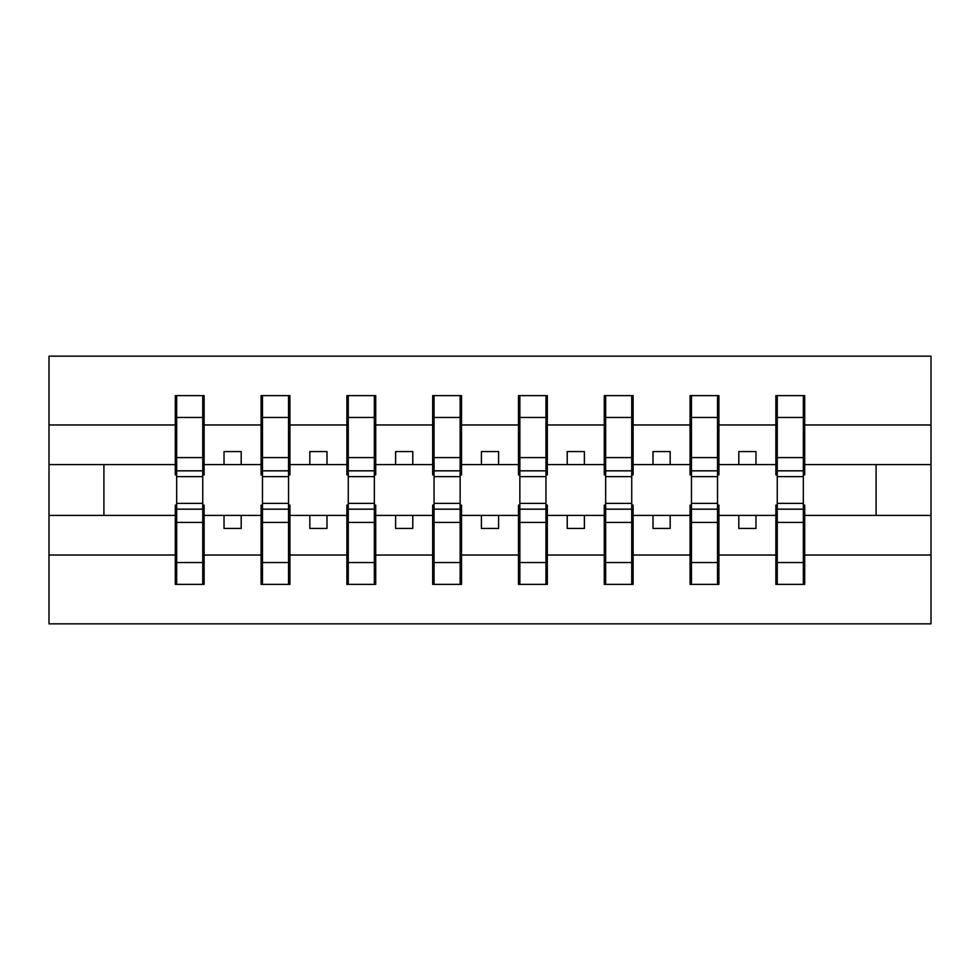<?xml version="1.0" encoding="UTF-8"?>
<svg xmlns="http://www.w3.org/2000/svg" width="980" height="980" viewBox="0 0 980 980"><rect width="100%" height="100%" fill="white"/><g stroke="black" fill="none" stroke-linecap="round" stroke-linejoin="round"><path stroke-width="1.47" d="M176.669 505.104L175.298 505.104L175.298 555.035L49 555.035L49 623.844L931 623.844L931 555.035L804.702 555.035L804.702 584.374L775.878 584.374L777.25 584.374L777.25 489.657M777.25 505.104L775.878 505.104L775.878 515.394L738.81 515.394L738.81 528.441L755.972 528.441L755.972 515.394M775.878 584.374L775.878 515.394M803.331 505.104L804.702 505.104L804.702 555.035M691.451 505.104L690.079 505.104L690.079 515.394L653.011 515.394L653.011 528.441L670.173 528.441L670.173 515.394M775.878 555.035L718.904 555.035L718.904 584.374L690.079 584.374L690.079 515.394M717.532 505.104L718.904 505.104L718.904 555.035M605.652 505.104L604.28 505.104L604.28 515.394L567.224 515.394L567.224 528.441L584.374 528.441L584.374 515.394M690.079 555.035L633.105 555.035L633.105 584.374L604.28 584.374L604.28 515.394M631.733 505.104L633.105 505.104L633.105 555.035M519.853 505.104L518.481 505.104L518.481 515.394L481.425 515.394L481.425 528.441L498.575 528.441L498.575 515.394M604.28 555.035L547.318 555.035L547.318 584.374L518.481 584.374L518.481 515.394M545.946 505.104L547.318 505.104L547.318 555.035M434.054 505.104L432.682 505.104L432.682 515.394L395.626 515.394L395.626 528.441L412.776 528.441L412.776 515.394M518.481 555.035L461.519 555.035L461.519 584.374L432.682 584.374L432.682 515.394M460.147 505.104L461.519 505.104L461.519 555.035M348.268 505.104L346.896 505.104L346.896 515.394L309.827 515.394L309.827 528.441L326.989 528.441L326.989 515.394M432.682 555.035L375.72 555.035L375.72 584.374L346.896 584.374L346.896 515.394M374.348 505.104L375.72 505.104L375.72 555.035M262.469 505.104L261.096 505.104L261.096 515.394L224.028 515.394L224.028 528.441L241.19 528.441L241.19 515.394M346.896 555.035L289.921 555.035L289.921 584.374L261.096 584.374L261.096 515.394M288.549 505.104L289.921 505.104L289.921 555.035M775.878 395.626L804.702 395.626L803.331 395.626L803.331 417.455L777.25 417.455L777.25 395.626L775.878 395.626L775.878 424.965L718.904 424.965L718.904 474.896L717.532 474.896M777.25 474.896L775.878 474.896L775.878 424.965M690.079 395.626L718.904 395.626L717.532 395.626L717.532 417.455L691.451 417.455L691.451 395.626L690.079 395.626L690.079 424.965L633.105 424.965L633.105 474.896L631.733 474.896M691.451 474.896L690.079 474.896L690.079 424.965M604.28 395.626L633.105 395.626L631.733 395.626L631.733 417.455L605.652 417.455L605.652 395.626L604.28 395.626L604.28 424.965L547.318 424.965L547.318 474.896L545.946 474.896M605.652 474.896L604.28 474.896L604.28 424.965M518.481 395.626L547.318 395.626L545.946 395.626L545.946 417.455L519.853 417.455L519.853 395.626L518.481 395.626L518.481 424.965L461.519 424.965L461.519 474.896L460.147 474.896M519.853 474.896L518.481 474.896L518.481 424.965M432.682 395.626L461.519 395.626L460.147 395.626L460.147 417.455L434.054 417.455L434.054 395.626L432.682 395.626L432.682 424.965L375.72 424.965L375.72 474.896L374.348 474.896M434.054 474.896L432.682 474.896L432.682 424.965M346.896 395.626L375.72 395.626L374.348 395.626L374.348 417.455L348.268 417.455L348.268 395.626L346.896 395.626L346.896 424.965L289.921 424.965L289.921 474.896L288.549 474.896M348.268 474.896L346.896 474.896L346.896 424.965M261.096 395.626L289.921 395.626L288.549 395.626L288.549 417.455L262.469 417.455L262.469 395.626L261.096 395.626L261.096 424.965L204.122 424.965L204.122 395.626L202.75 395.626L202.75 490.343M262.469 474.896L261.096 474.896L261.096 424.965M175.298 555.035L175.298 584.374L204.122 584.374L204.122 505.104L202.75 505.104M202.75 417.455L176.669 417.455L176.669 395.626L175.298 395.626L175.298 424.965L49 424.965L49 356.157L931 356.157L931 424.965L804.702 424.965L804.702 474.896L803.331 474.896M176.669 474.896L175.298 474.896L175.298 424.965M804.702 395.626L804.702 424.965M718.904 395.626L718.904 424.965M633.105 395.626L633.105 424.965M547.318 395.626L547.318 424.965M461.519 395.626L461.519 424.965M375.72 395.626L375.72 424.965M289.921 395.626L289.921 424.965M261.096 555.035L204.122 555.035M175.298 395.626L204.122 395.626M738.81 515.394L718.904 515.394M775.878 464.606L755.972 464.606L755.972 451.56L738.81 451.56L738.81 464.606L718.904 464.606M738.81 464.606L755.972 464.606M653.011 515.394L633.105 515.394M690.079 464.606L670.173 464.606L670.173 451.56L653.011 451.56L653.011 464.606L633.105 464.606M653.011 464.606L670.173 464.606M567.224 515.394L547.318 515.394M604.28 464.606L584.374 464.606L584.374 451.56L567.224 451.56L567.224 464.606L547.318 464.606M567.224 464.606L584.374 464.606M481.425 515.394L461.519 515.394M518.481 464.606L498.575 464.606L498.575 451.56L481.425 451.56L481.425 464.606L461.519 464.606M481.425 464.606L498.575 464.606M395.626 515.394L375.72 515.394M432.682 464.606L412.776 464.606L412.776 451.56L395.626 451.56L395.626 464.606L375.72 464.606M395.626 464.606L412.776 464.606M309.827 515.394L289.921 515.394M346.896 464.606L326.989 464.606L326.989 451.56L309.827 451.56L309.827 464.606L289.921 464.606M309.827 464.606L326.989 464.606M224.028 515.394L204.122 515.394M261.096 464.606L241.19 464.606L241.19 451.56L224.028 451.56L224.028 464.606L204.122 464.606L204.122 424.965M224.028 464.606L241.19 464.606M204.122 464.606L204.122 474.896L202.75 474.896M175.298 515.394L49 515.394L49 424.965M49 555.035L49 515.394M175.298 464.606L49 464.606M931 555.035L931 424.965M103.904 515.394L103.904 464.606M931 464.606L876.096 464.606L876.096 515.394L804.702 515.394M931 515.394L876.096 515.394M876.096 464.606L804.702 464.606M175.298 412.776L176.669 412.776M202.75 412.776L204.122 412.776M176.669 417.455L176.669 490.343M204.122 567.224L202.75 567.224M175.298 584.374L176.669 584.374L176.669 562.545L202.75 562.545L202.75 584.374L204.122 584.374M176.669 567.224L175.298 567.224M202.75 562.545L202.75 489.657M176.669 562.545L176.669 489.657M261.096 412.776L262.469 412.776M288.549 412.776L289.921 412.776M262.469 417.455L262.469 490.343M288.549 417.455L288.549 490.343M346.896 412.776L348.268 412.776M374.348 412.776L375.72 412.776M348.268 417.455L348.268 490.343M374.348 417.455L374.348 490.343M432.682 412.776L434.054 412.776M460.147 412.776L461.519 412.776M434.054 417.455L434.054 490.343M460.147 417.455L460.147 490.343M518.481 412.776L519.853 412.776M545.946 412.776L547.318 412.776M519.853 417.455L519.853 490.343M545.946 417.455L545.946 490.343M289.921 567.224L288.549 567.224M261.096 584.374L262.469 584.374L262.469 562.545L288.549 562.545L288.549 584.374L289.921 584.374M262.469 567.224L261.096 567.224M288.549 562.545L288.549 489.657M262.469 562.545L262.469 489.657M375.72 567.224L374.348 567.224M346.896 584.374L348.268 584.374L348.268 562.545L374.348 562.545L374.348 584.374L375.72 584.374M348.268 567.224L346.896 567.224M374.348 562.545L374.348 489.657M348.268 562.545L348.268 489.657M461.519 567.224L460.147 567.224M432.682 584.374L434.054 584.374L434.054 562.545L460.147 562.545L460.147 584.374L461.519 584.374M434.054 567.224L432.682 567.224M460.147 562.545L460.147 489.657M434.054 562.545L434.054 489.657M547.318 567.224L545.946 567.224M518.481 584.374L519.853 584.374L519.853 562.545L545.946 562.545L545.946 584.374L547.318 584.374M519.853 567.224L518.481 567.224M545.946 562.545L545.946 489.657M519.853 562.545L519.853 489.657M604.28 412.776L605.652 412.776M631.733 412.776L633.105 412.776M605.652 417.455L605.652 490.343M631.733 417.455L631.733 490.343M633.105 567.224L631.733 567.224M604.28 584.374L605.652 584.374L605.652 562.545L631.733 562.545L631.733 584.374L633.105 584.374M605.652 567.224L604.28 567.224M631.733 562.545L631.733 489.657M605.652 562.545L605.652 489.657M690.079 412.776L691.451 412.776M717.532 412.776L718.904 412.776M691.451 417.455L691.451 490.343M717.532 417.455L717.532 490.343M718.904 567.224L717.532 567.224M690.079 584.374L691.451 584.374L691.451 562.545L717.532 562.545L717.532 584.374L718.904 584.374M691.451 567.224L690.079 567.224M717.532 562.545L717.532 489.657M691.451 562.545L691.451 489.657M775.878 412.776L777.25 412.776M803.331 412.776L804.702 412.776M777.25 417.455L777.25 490.343M803.331 417.455L803.331 490.343M804.702 567.224L803.331 567.224M777.25 562.545L803.331 562.545L803.331 584.374L804.702 584.374M777.25 567.224L775.878 567.224M803.331 562.545L803.331 489.657M202.75 457.599L176.669 457.599M202.75 470.829L176.669 470.829M176.669 522.401L202.75 522.401M176.669 509.171L202.75 509.171M288.549 457.599L262.469 457.599M288.549 470.829L262.469 470.829M374.348 457.599L348.268 457.599M374.348 470.829L348.268 470.829M460.147 457.599L434.054 457.599M460.147 470.829L434.054 470.829M545.946 457.599L519.853 457.599M545.946 470.829L519.853 470.829M262.469 522.401L288.549 522.401M262.469 509.171L288.549 509.171M348.268 522.401L374.348 522.401M348.268 509.171L374.348 509.171M434.054 522.401L460.147 522.401M434.054 509.171L460.147 509.171M519.853 522.401L545.946 522.401M519.853 509.171L545.946 509.171M631.733 457.599L605.652 457.599M631.733 470.829L605.652 470.829M605.652 522.401L631.733 522.401M605.652 509.171L631.733 509.171M717.532 457.599L691.451 457.599M717.532 470.829L691.451 470.829M691.451 522.401L717.532 522.401M691.451 509.171L717.532 509.171M803.331 457.599L777.25 457.599M803.331 470.829L777.25 470.829M777.25 522.401L803.331 522.401M777.25 509.171L803.331 509.171M202.75 476.611L176.669 476.611M176.669 503.389L202.75 503.389M288.549 476.611L262.469 476.611M374.348 476.611L348.268 476.611M460.147 476.611L434.054 476.611M545.946 476.611L519.853 476.611M262.469 503.389L288.549 503.389M348.268 503.389L374.348 503.389M434.054 503.389L460.147 503.389M519.853 503.389L545.946 503.389M631.733 476.611L605.652 476.611M605.652 503.389L631.733 503.389M717.532 476.611L691.451 476.611M691.451 503.389L717.532 503.389M803.331 476.611L777.25 476.611M777.25 503.389L803.331 503.389"/></g></svg>
